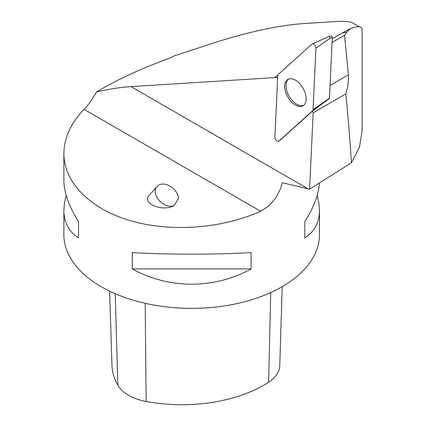 <?xml version="1.0" encoding="UTF-8"?>
<svg xmlns="http://www.w3.org/2000/svg" width="426" height="426" viewBox="0 0 426 426"><rect width="100%" height="100%" fill="white"/><g stroke="black" fill="none" stroke-linecap="round" stroke-linejoin="round"><path stroke-width="0.64" d="M313.062 109.599L315.922 48.165A3.168 1.832 -120 0 0 314.66 44.964A3.168 1.832 -120 0 0 312.199 43.937A3.168 1.832 -120 0 0 311.917 44.123L278.231 74.459A3.168 1.832 -120 0 0 277.763 75.642L274.898 137.081A3.168 1.832 -120 0 0 276.288 140.415A3.168 1.832 -120 0 0 278.817 141.192A3.168 1.832 -120 0 0 278.902 141.123L312.588 110.787A3.168 1.832 -120 0 0 313.062 109.599L329.452 98.166L332.285 37.424L330.469 38.074L328.957 36.545L330.906 35.816A1.198 0.692 60 0 1 331.822 36.231A1.198 0.692 60 0 1 332.285 37.424M332.051 42.478L344.549 35.262L348.399 74.864C348.782 80.413 347.93 86.776 345.837 93.949C347.888 113.971 349.757 136.911 351.434 162.769L309.595 189.203L313.158 112.815A64.699 37.355 60 0 1 312.785 110.813L329.069 98.8L327.429 99.961L327.605 99.514M329.452 98.166A1.198 0.692 60 0 1 329.277 98.614M295.41 80.2A15.214 8.786 60 0 1 305.282 93.395A15.214 8.786 60 0 1 303.248 105.659A15.214 8.786 60 0 1 287.806 97.016A15.214 8.786 60 0 1 288.04 79.316A15.214 8.786 60 0 1 295.41 80.2M362.137 131.575L362.121 29.133C361.818 26.162 357.861 26.007 350.263 28.67L346.849 32.147L342.28 32.972L332.221 38.782M346.849 32.147L344.549 35.262M350.263 28.67L342.28 32.972M362.089 131.314L359.422 147.22L351.434 162.769M359.315 26.801L351.897 22.546C348.628 21.428 343.814 21.066 337.461 21.449L303.568 23.574C279.344 25.288 250.371 31.439 216.648 42.025L174.681 55.694L169.894 58.037C140.846 68.703 116.357 80.035 96.43 92.021C92.602 99.072 88.475 104.844 84.06 109.328C70.769 123.221 64.038 137.992 63.863 153.642C63.921 182.44 90.12 208.868 130.345 220.684C170.624 232.442 221.967 228.725 260.621 211.264L269.046 205.742L275.915 197.76L280.649 188.43L282.358 182.733L309.595 189.203M319.367 183.409C318.52 194.874 313.669 207.606 304.814 221.605L304.814 237.91C314.489 231.717 319.372 222.58 319.468 210.508L319.468 234.577A127.805 73.789 180 0 1 282.039 286.751A127.805 73.789 180 0 1 142.758 302.748A127.805 73.789 180 0 1 63.863 234.577L63.863 210.508C63.959 222.58 68.847 231.717 78.522 237.91L78.522 221.605C68.847 206.29 63.959 192.547 63.863 180.384L63.863 153.642M66.174 195.449L64.443 203.218L63.863 210.508M319.468 210.508L318.893 203.218L317.157 195.449M132.241 252.618L132.241 268.923C168.755 289.27 214.576 289.27 251.095 268.923L251.095 252.618C214.576 254.673 168.755 254.673 132.241 252.618M96.43 92.021C108.497 89.146 120.01 87.346 130.979 86.611L274.062 77.639L277.773 75.498M278.817 141.192L280.031 140.308A3.009 1.736 -120 0 0 280.111 140.239L312.785 110.813M277.688 77.149A64.699 37.355 60 0 1 274.062 77.639M282.188 286.666L279.754 365.753A44.112 25.469 180 0 1 268.636 382.207A116.005 66.973 180 0 1 146.134 401.457A44.112 25.469 180 0 1 117.88 385.285A116.005 66.973 180 0 1 111.947 365.295L109.663 291.176M304.814 237.91L304.814 221.605M132.241 268.923L251.095 268.923M78.522 221.605L78.522 237.91M173.962 205.758L178.483 198.362A13.179 9.212 41 0 0 169.681 185.976A13.179 9.212 41 0 0 156.922 186.535A13.179 9.212 41 0 0 159.1 200.428A13.179 9.212 41 0 0 173.962 205.758C162.599 212.063 141.363 203.388 149.052 195.577L156.922 186.535M303.85 105.201A15.134 8.738 60 0 1 289.142 96.244A15.134 8.738 60 0 1 288.737 79.028M313.158 112.815L345.837 93.949M315.922 48.165L330.469 38.074M312.588 110.787L327.429 99.961M278.902 141.123L280.111 140.239M307.876 188.739L130.979 86.611M260.621 211.264L84.06 109.328M146.134 401.457L145.186 303.312M268.636 382.207L270.723 292.555M117.88 385.285L115.19 293.695M348.399 74.864L330.049 85.456M329.064 36.476L312.199 43.937"/></g></svg>
